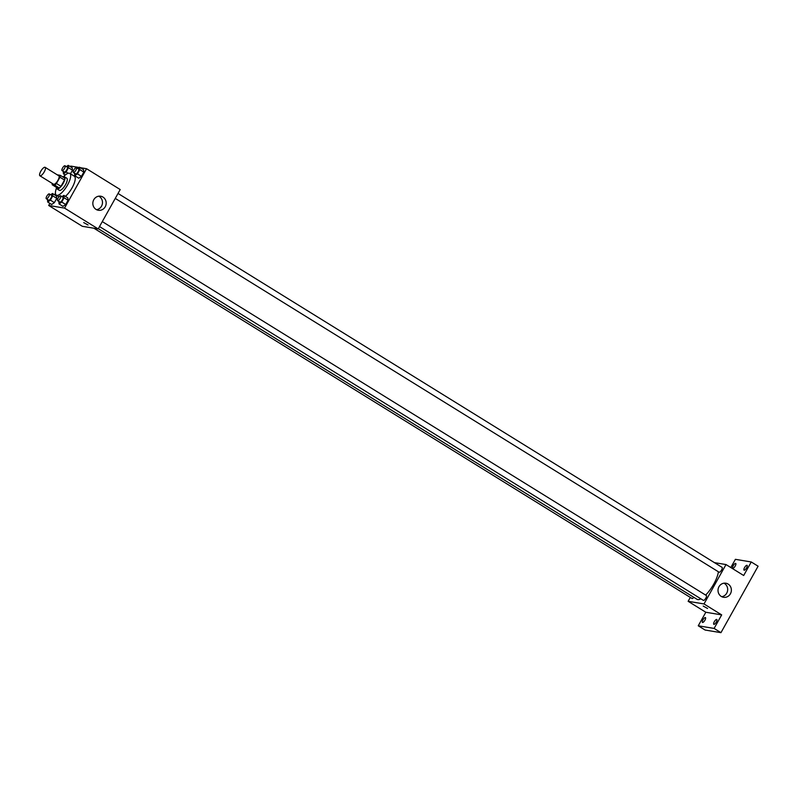 <?xml version="1.0" encoding="UTF-8"?>
<svg xmlns="http://www.w3.org/2000/svg" width="798" height="798" viewBox="0 0 798 798"><rect width="100%" height="100%" fill="white"/><g stroke="black" fill="none" stroke-linecap="round" stroke-linejoin="round"><path stroke-width="1.2" d="M40.109 175.859A4.978 1.646 121.8 0 1 39.9 175.789A4.978 1.646 121.8 0 1 41.127 170.692A4.978 1.646 121.8 0 1 45.137 167.331A4.978 1.646 121.8 0 1 44.09 172.139A4.978 1.646 121.8 0 1 40.109 175.859M45.137 167.331L58.823 175.799A4.978 1.646 121.8 0 1 57.775 180.607A4.978 1.646 121.8 0 1 53.805 184.338A4.978 1.646 121.8 0 1 53.586 184.258L39.9 175.789M60.229 175.321L64.798 178.144A6.753 2.224 121.8 0 1 64.518 180.029L60.987 186.343L56.429 183.52L59.96 177.206A6.753 2.224 121.8 0 0 60.229 175.321L57.685 174.892A6.753 2.224 121.8 0 0 57.546 175.011M60.987 186.343A6.753 2.224 121.8 0 1 59.291 187.989L56.748 187.57L52.189 184.747A6.753 2.224 121.8 0 1 52.309 183.47M52.189 184.747L54.733 185.166A6.753 2.224 121.8 0 0 56.429 183.52M59.291 187.989L54.733 185.166M56.538 187.44A7.102 2.344 -58.2 0 0 57.027 188.897A7.102 2.344 -58.2 0 0 62.763 184.089A7.102 2.344 -58.2 0 0 64.508 176.817A7.102 2.344 -58.2 0 0 62.982 177.026M64.508 176.817L66.793 178.223A7.102 2.344 121.8 0 1 65.296 185.096A7.102 2.344 121.8 0 1 59.611 190.423A7.102 2.344 121.8 0 1 59.311 190.313L57.027 188.897M64.518 180.029L59.96 177.206M63.381 176.837A12.788 4.219 121.8 0 1 69.785 173.395A12.788 4.219 121.8 0 1 67.092 185.754A12.788 4.219 121.8 0 1 56.867 195.34A12.788 4.219 121.8 0 1 56.319 195.141A12.788 4.219 121.8 0 1 56.548 187.869M69.785 173.395L74.354 176.218A12.788 4.219 121.8 0 1 73.506 184.986A12.788 4.219 121.8 0 1 65.386 196.358M63.232 171.331L63.441 173.864L66.114 171.979L68.498 167.71L72.498 170.183L70.463 173.814L72.498 170.183L72.199 167.809L68.209 165.336L66.394 166.612M74.563 173.226L74.783 175.75L78.773 178.223L81.456 176.338L83.83 172.069L83.541 169.695L79.551 167.221L77.735 168.498M49.865 203.36L48.678 205.465L64.538 208.108L86.553 168.717L80.279 167.68M79.162 167.49L70.693 166.084L70.364 166.672M55.451 193.355L54.623 194.832M47.491 199.49L47.7 202.024L51.7 204.497L54.374 202.612L56.758 198.343L56.459 195.969L52.469 193.495L50.653 194.772M58.833 201.385L59.042 203.909L63.032 206.383L65.715 204.497L68.099 200.228L67.8 197.854L63.81 195.38L61.995 196.657M86.553 168.717L120.209 189.555L98.194 228.936L82.334 226.303L48.678 205.465M98.194 228.936L64.538 208.108M96.059 209.415A7.132 6.673 -80.6 0 1 100.678 196.208A7.132 6.673 -80.6 0 1 106.084 204.338A7.132 6.673 -80.6 0 1 96.059 209.415M88.069 225.006L83.73 222.582M98.782 196.188A7.132 6.673 -80.6 0 1 96.538 209.684M700.873 598.819A19.222 6.344 121.8 0 1 697.771 599.567A19.222 6.344 121.8 0 1 696.953 599.268L98.324 228.707M718.409 571.777A19.222 6.344 121.8 0 1 705.641 595.089M99.521 226.572L703.377 600.375A2.843 0.938 -58.2 0 0 705.671 598.45A2.843 0.938 -58.2 0 0 706.37 595.537A2.843 0.938 -58.2 0 0 706.25 595.498M693.801 597.323A2.843 0.938 121.8 0 1 692.155 598.53A2.843 0.938 121.8 0 1 692.036 598.49L93.905 228.228M118.034 193.445L722.1 567.378A2.843 0.938 121.8 0 1 721.502 570.121A2.843 0.938 121.8 0 1 719.237 572.256A2.843 0.938 121.8 0 1 719.108 572.216L115.261 198.413M690.31 597.413L688.135 601.303L703.996 603.946L726 564.555L714.439 562.64M688.135 601.303L705.821 612.256L698.25 625.792L705.093 630.031L720.953 632.664L758.1 566.201L751.257 561.972L735.397 559.328L730.808 567.538M720.953 632.664L714.11 628.425L721.681 614.889L703.996 603.946M726 564.555L743.686 575.508L751.257 561.972M721.242 596.425A7.132 6.673 -80.6 0 1 725.871 583.218A7.132 6.673 -80.6 0 1 731.277 591.348A7.132 6.673 -80.6 0 1 721.242 596.425M705.821 612.256L721.681 614.889M707.557 608.485L703.218 606.061M723.976 583.198A7.132 6.673 -80.6 0 1 721.731 596.695M735.207 566.021A2.843 0.938 121.8 0 1 732.724 568.276A2.843 0.938 121.8 0 1 733.422 565.363A2.843 0.938 121.8 0 1 735.716 563.438A2.843 0.938 121.8 0 1 735.207 566.021M746.549 567.907A2.843 0.938 121.8 0 1 744.055 570.161A2.843 0.938 121.8 0 1 744.753 567.248A2.843 0.938 121.8 0 1 747.048 565.323A2.843 0.938 121.8 0 1 746.549 567.907M704.943 620.176A2.843 0.938 121.8 0 1 702.459 622.43A2.843 0.938 121.8 0 1 703.158 619.517A2.843 0.938 121.8 0 1 705.452 617.592A2.843 0.938 121.8 0 1 704.943 620.176M716.285 622.061A2.843 0.938 121.8 0 1 713.791 624.315A2.843 0.938 121.8 0 1 714.489 621.403A2.843 0.938 121.8 0 1 716.784 619.477A2.843 0.938 121.8 0 1 716.285 622.061M698.25 625.792L714.11 628.425M59.042 203.909L61.725 202.024L64.099 197.764L63.81 195.38M60.638 195.819L62.922 197.226A2.843 0.938 121.8 0 1 62.324 199.979A2.843 0.938 121.8 0 1 60.05 202.103A2.843 0.938 121.8 0 1 59.93 202.064L57.646 200.647A2.843 0.938 121.8 0 1 58.344 197.734A2.843 0.938 121.8 0 1 60.638 195.819A2.843 0.938 121.8 0 1 60.04 198.562A2.843 0.938 121.8 0 1 57.765 200.697A2.843 0.938 121.8 0 1 57.646 200.647M63.032 206.383L65.715 204.497L61.725 202.024M65.715 204.497L68.099 200.228L64.099 197.764M68.099 200.228L67.8 197.854M74.783 175.75L77.456 173.864L79.84 169.605L79.551 167.221M76.379 167.66L78.663 169.066A2.843 0.938 121.8 0 1 78.064 171.819A2.843 0.938 121.8 0 1 75.79 173.944A2.843 0.938 121.8 0 1 75.67 173.904L73.386 172.488A2.843 0.938 121.8 0 1 74.084 169.575A2.843 0.938 121.8 0 1 76.379 167.66A2.843 0.938 121.8 0 1 75.78 170.403A2.843 0.938 121.8 0 1 73.506 172.538A2.843 0.938 121.8 0 1 73.386 172.488M78.773 178.223L81.456 176.338L77.456 173.864M81.456 176.338L83.83 172.069L79.84 169.605M83.83 172.069L83.541 169.695M47.7 202.024L50.384 200.138L52.768 195.869L52.469 193.495M49.296 193.924L51.581 195.34A2.843 0.938 121.8 0 1 50.982 198.084A2.843 0.938 121.8 0 1 48.708 200.218A2.843 0.938 121.8 0 1 48.588 200.178L46.304 198.762A2.843 0.938 121.8 0 1 47.002 195.849A2.843 0.938 121.8 0 1 49.296 193.924A2.843 0.938 121.8 0 1 48.698 196.677A2.843 0.938 121.8 0 1 46.424 198.802A2.843 0.938 121.8 0 1 46.304 198.762M51.7 204.497L54.374 202.612L50.384 200.138M54.374 202.612L56.758 198.343L52.768 195.869M56.758 198.343L56.459 195.969M68.498 167.71L68.209 165.336M65.037 165.765L67.321 167.181A2.843 0.938 121.8 0 1 66.723 169.924A2.843 0.938 121.8 0 1 64.448 172.059A2.843 0.938 121.8 0 1 64.329 172.019L62.045 170.602A2.843 0.938 121.8 0 1 62.743 167.69A2.843 0.938 121.8 0 1 65.037 165.765A2.843 0.938 121.8 0 1 64.439 168.518A2.843 0.938 121.8 0 1 62.164 170.642A2.843 0.938 121.8 0 1 62.045 170.602M65.286 175.001L63.441 173.864M68.209 173.276L66.114 171.979M72.498 170.183L72.199 167.809M59.012 196.807L56.319 195.141M102.294 221.605L706.37 595.537"/></g></svg>
